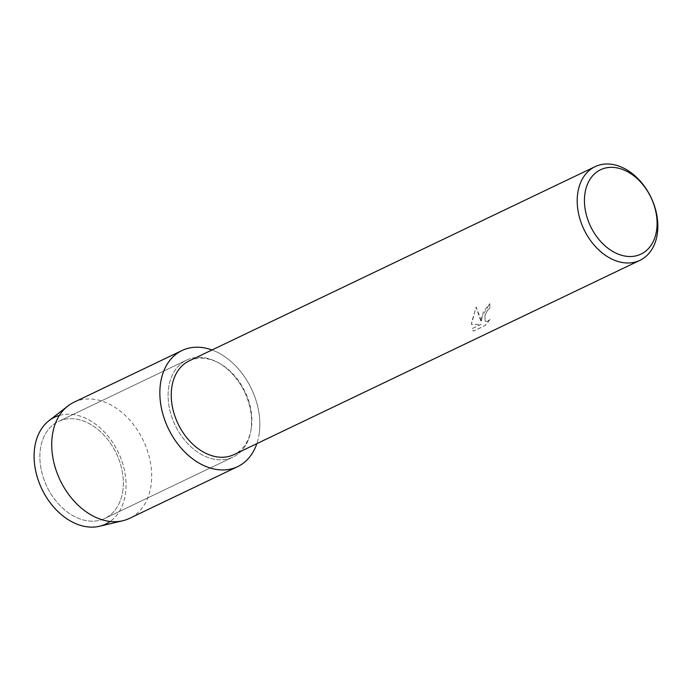 <?xml version="1.0" encoding="UTF-8"?>
<svg xmlns="http://www.w3.org/2000/svg" width="692" height="692" viewBox="0 0 692 692"><rect width="100%" height="100%" fill="white"/><g stroke="black" fill="none" stroke-linecap="round" stroke-linejoin="round"><path stroke-width="0.52" stroke-dasharray="3.46 2.59" d="M122.891 490.291A53.751 38.467 -115.6 0 1 104.812 518.429A53.751 38.467 -115.6 0 1 59.261 504.736A53.751 38.467 -115.6 0 1 40.335 449.592A53.751 38.467 -115.6 0 1 58.413 421.463A53.751 38.467 -115.6 0 1 103.973 435.147A53.751 38.467 -115.6 0 1 122.891 490.291A53.751 38.467 -115.6 0 1 104.812 518.429A53.751 38.467 -115.6 0 1 59.261 504.736A53.751 38.467 -115.6 0 1 40.335 449.592A53.751 38.467 -115.6 0 1 58.413 421.463A53.751 38.467 -115.6 0 1 103.973 435.147A53.751 38.467 -115.6 0 1 122.891 490.291M59.391 415.425A59.218 42.385 -115.6 0 1 107.044 434.965A59.218 42.385 -115.6 0 1 125.563 493.093A59.218 42.385 -115.6 0 1 110.132 521.448M251.127 428.928A53.751 38.467 -115.6 0 1 233.048 457.066A53.751 38.467 -115.6 0 1 187.489 443.373A53.751 38.467 -115.6 0 1 168.563 388.229A53.751 38.467 -115.6 0 1 186.641 360.091A53.751 38.467 -115.6 0 1 232.201 373.784A53.751 38.467 -115.6 0 1 251.127 428.928A53.751 38.467 -115.6 0 1 233.048 457.066A53.751 38.467 -115.6 0 1 187.489 443.373A53.751 38.467 -115.6 0 1 168.563 388.229A53.751 38.467 -115.6 0 1 186.641 360.091A53.751 38.467 -115.6 0 1 232.201 373.784A53.751 38.467 -115.6 0 1 251.127 428.928M189.15 360.921A51.926 37.16 -115.6 0 1 233.161 374.147A51.926 37.16 -115.6 0 1 251.438 427.414A51.926 37.16 -115.6 0 1 233.974 454.592M259.284 432.95A64.365 46.07 -115.6 0 1 256.818 443.659A64.365 46.07 -115.6 0 0 259.284 432.95A64.365 46.07 -115.6 0 0 211.994 349.988A64.365 46.07 -115.6 0 1 259.284 432.95M481.693 317.221L481.208 322.083L480.309 317.887L476.139 307.092L471.684 322.014L471.468 324.522L481.217 324.297L471.806 328.804L473.475 331.131L485.092 325.577L490.04 319.54L487.739 321.183L485.455 321.425L484.815 315.734L487.696 310.033L489.858 308.286A51.926 37.16 64.4 0 0 489.806 303.693L481.693 317.221M489.971 319.505L485.023 325.543L473.406 331.096L471.736 328.769L481.148 324.263L471.408 324.487L476.07 307.058L481.139 322.048L483.371 311.642L489.746 303.658A51.839 37.1 -115.6 0 1 489.789 308.251L487.626 309.999L484.495 316.806L485.395 321.391L487.678 321.157L490.04 319.54M48.942 420.71A59.218 42.385 -115.6 0 1 101.646 429.265A59.218 42.385 -115.6 0 1 125.563 493.093A59.218 42.385 -115.6 0 1 99.466 526.275M73.923 402.268A64.365 46.07 -115.6 0 1 128.478 418.66A64.365 46.07 -115.6 0 1 151.141 484.694A64.365 46.07 -115.6 0 1 129.49 518.386M104.812 518.429L233.048 457.066L104.812 518.429M58.413 421.463L186.641 360.091L58.413 421.463"/><path stroke-width="1.04" d="M110.132 521.448A59.218 42.385 -115.6 0 1 57.877 511.483A59.218 42.385 -115.6 0 1 34.6 448.26A59.218 42.385 -115.6 0 1 59.391 415.425M639.936 260.322L233.974 454.592A51.926 37.16 -115.6 0 1 189.963 441.366A51.926 37.16 -115.6 0 1 171.685 388.1A51.926 37.16 -115.6 0 1 189.15 360.921L595.111 166.651A51.926 37.16 -115.6 0 1 639.114 179.877A51.926 37.16 -115.6 0 1 657.4 233.143A51.926 37.16 -115.6 0 1 639.936 260.322A51.926 37.16 -115.6 0 1 595.924 247.096A51.926 37.16 -115.6 0 1 577.647 193.829A51.926 37.16 -115.6 0 1 595.111 166.651M256.818 443.659A64.365 46.07 -115.6 0 1 197.523 462.187A64.365 46.07 -115.6 0 1 160.406 384.207A64.365 46.07 -115.6 0 1 211.994 349.988A64.365 46.07 -115.6 0 0 182.057 350.515A64.365 46.07 -115.6 0 0 160.406 384.207A64.365 46.07 -115.6 0 0 183.077 450.241A64.365 46.07 -115.6 0 0 237.633 466.642A64.365 46.07 -115.6 0 0 256.818 443.659M656.691 229.64A46.771 33.476 -115.6 0 1 615.378 252.865A46.771 33.476 -115.6 0 1 584.844 194.227A46.771 33.476 -115.6 0 1 626.156 171.002A46.771 33.476 -115.6 0 1 656.691 229.64M237.633 466.642L129.49 518.386A64.365 46.07 -115.6 0 1 122.778 520.756L99.466 526.275A59.218 42.385 -115.6 0 1 52.531 505.696A59.218 42.385 -115.6 0 1 34.6 448.26A59.218 42.385 -115.6 0 1 48.942 420.71L67.868 406.014A64.365 46.07 -115.6 0 1 73.923 402.268L182.057 350.515M122.778 520.756A64.365 46.07 -115.6 0 1 71.76 498.396A64.365 46.07 -115.6 0 1 52.272 435.96A64.365 46.07 -115.6 0 1 67.868 406.014"/></g></svg>
